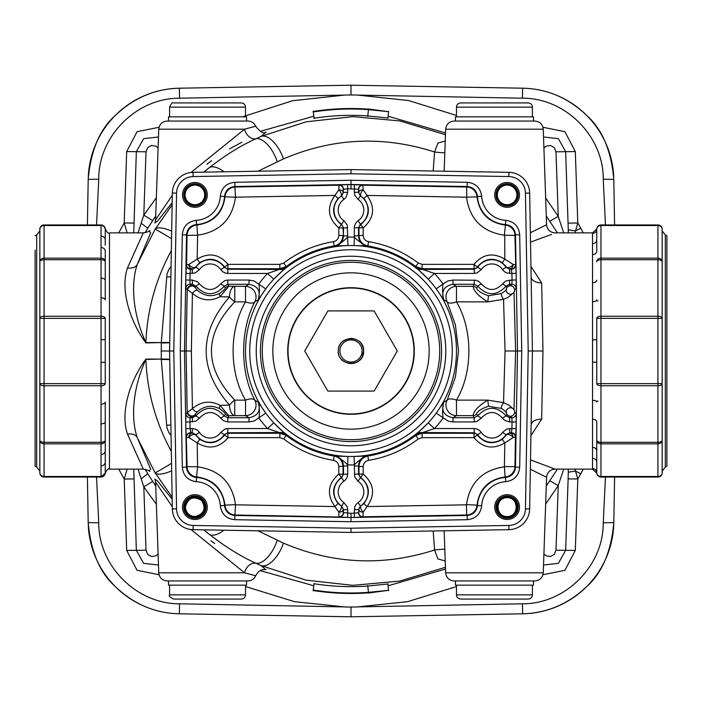 <?xml version="1.0" encoding="UTF-8"?>
<svg xmlns="http://www.w3.org/2000/svg" width="702" height="702" viewBox="0 0 702 702"><rect width="100%" height="100%" fill="white"/><g stroke="black" fill="none" stroke-linecap="round" stroke-linejoin="round"><path stroke-width="1.05" d="M288.022 351A62.978 62.978 0 0 1 382.485 296.463A62.978 62.978 0 0 1 382.485 405.537A62.978 62.978 0 0 1 288.022 351M287.715 351A63.285 63.285 0 0 1 382.643 296.191A63.285 63.285 0 0 1 382.643 405.809A63.285 63.285 0 0 1 287.715 351M456.476 351A105.475 105.475 0 0 1 298.262 442.348A105.475 105.475 0 0 1 298.262 259.652A105.475 105.475 0 0 1 456.476 351M502.579 269.665A12.803 12.803 0 0 0 481.247 269.665L477.018 272.964L474.219 273.438L434.433 273.438A113.917 113.917 0 0 1 443.059 283.898L447.981 280.932L453.001 280.054L475.982 280.238L478.615 281.283L481.247 283.819C488.355 291.365 495.463 291.365 502.588 283.819L506.045 280.844L512.039 280.054L511.925 273.438L507.037 273.034L504.519 271.727L502.579 269.665L506.335 266.962L502.299 262.653C492.839 257.081 484.555 258.494 477.448 266.883A4.221 4.212 -27.9 0 1 473.955 268.726L422.148 268.726L421.981 269.217L415.558 267.032L434.433 273.438L428.255 279.177L415.558 267.032L415.733 266.549C401.483 255.721 385.53 248.859 367.866 245.963L354.106 245.56A105.484 105.484 0 0 0 347.894 245.56L334.134 245.963C316.47 248.859 300.517 255.721 286.267 266.549L286.442 267.032L273.745 279.177L267.567 273.438L286.442 267.032L280.019 269.217L279.852 268.726L228.045 268.726A4.221 4.212 27.9 0 1 224.552 266.883C217.471 258.503 209.187 257.09 199.701 262.653L195.665 266.962L199.421 269.665L195.182 272.964L190.075 273.438L189.961 280.054L192.392 280.054L192.392 284.275L190.093 284.275L189.961 280.054L185.74 279.984L185.881 288.417L192.409 293.339A4.221 1.615 134 0 1 197.402 290.268L195.095 287.434L195.902 286.153L192.392 284.275L191.664 285.67A4.221 4.054 -83.1 0 0 187.609 289.821A4.221 3.721 148.2 0 1 190.76 286.24A4.221 3.721 148.2 0 1 195.095 287.434A4.221 4.212 -152.8 0 0 191.664 285.67L190.093 284.275A4.221 4.212 -44.5 0 0 185.881 288.417M273.745 279.177A105.484 105.484 0 0 0 265.76 288.864L258.231 299.894C261.03 291.207 257.959 286.004 248.999 284.275L227.773 284.275L224.263 286.153L225.403 287.96C225.202 288.908 223.385 290.619 219.954 293.103C212.004 297.253 204.484 296.314 197.402 290.268M248.999 421.946L248.999 417.725C257.959 415.996 261.03 410.784 258.231 402.106L265.76 413.136L254.019 421.068L248.999 421.946L227.773 421.946L223.385 420.717L220.753 418.181C213.645 410.635 206.537 410.635 199.412 418.181L195.955 421.156L189.961 421.946L190.075 428.562L194.963 428.966L197.481 430.273L199.421 432.335A12.803 12.803 0 0 0 220.753 432.335L224.982 429.036L227.781 428.562L267.567 428.562L273.745 422.823L286.442 434.968L267.567 428.562A113.917 113.917 0 0 1 258.941 418.102C259.722 412.82 259.486 407.485 258.231 402.106L254.896 400.289C239.926 372.271 239.882 329.949 254.896 301.711L258.231 299.894C259.486 294.515 259.722 289.18 258.941 283.898A113.917 113.917 0 0 1 267.567 273.438L227.781 273.438L225.202 273.034L222.692 271.727L220.753 269.665A12.803 12.803 0 0 0 199.421 269.665M199.421 432.335L195.665 435.038L199.701 439.347C209.161 444.919 217.445 443.506 224.552 435.117A4.221 4.212 152.1 0 1 228.045 433.274L279.852 433.274L280.019 432.783L286.442 434.968L286.267 435.451C300.517 446.279 316.47 453.141 334.134 456.037L347.894 456.44L347.692 466.04L343.471 466.04C343.059 460.398 340.093 456.923 334.564 455.633C339.592 457.941 343.945 461.021 347.648 464.873A113.917 113.917 0 0 0 354.352 464.873L354.308 466.04L358.529 466.04L358.529 474.219L360.407 477.737L358.081 481.247L354.782 477.018L354.308 466.04M347.894 456.44A105.484 105.484 0 0 0 354.106 456.44L367.866 456.037C385.53 453.141 401.483 446.279 415.733 435.451L415.558 434.968L428.255 422.823L434.433 428.562L415.558 434.968L421.981 432.783L422.148 433.274L473.955 433.274A4.221 4.212 -152.1 0 1 477.448 435.117C484.529 443.497 492.813 444.91 502.299 439.347L506.335 435.038L502.579 432.335L506.818 429.036L511.925 428.562L512.039 421.946L509.608 421.946L509.608 417.725L511.907 417.725L512.039 421.946L516.26 422.016L516.119 413.583L514.627 412.065A4.221 4.212 -44.5 0 1 510.407 416.207L511.907 417.725A4.221 4.212 135.5 0 0 516.119 413.583M428.255 422.823A105.484 105.484 0 0 0 436.24 413.136L443.769 402.106C440.97 410.793 444.041 415.996 453.001 417.725L474.227 417.725L477.737 415.847L476.535 413.926C477.623 411.1 481.616 408.546 488.522 406.265L501.456 408.424C504.536 410.494 506.239 411.969 506.563 412.837M453.001 280.054L453.001 284.275C444.041 286.004 440.97 291.216 443.769 299.894L436.24 288.864L443.059 283.898C442.278 289.18 442.514 294.515 443.769 299.894L447.104 301.711L455.431 325.017L458.529 351L455.422 376.974L447.104 400.289L443.769 402.106C442.514 407.485 442.278 412.82 443.059 418.102A113.917 113.917 0 0 1 434.433 428.562L474.219 428.562L476.798 428.966L479.308 430.273L481.247 432.335A12.803 12.803 0 0 0 502.579 432.335M358.529 235.96C358.941 241.602 361.907 245.077 367.436 246.367C362.407 244.059 358.055 240.979 354.352 237.127L354.308 235.96L358.985 235.565L358.976 228.018A4.221 4.212 117.9 0 1 360.819 224.526C369.708 216.76 370.744 208.046 363.943 198.412L360.407 195.902A17.015 17.015 0 0 1 360.407 224.263L363.188 227.869L358.529 227.781L358.529 235.96M367.866 245.963C362.364 244.656 359.406 241.19 358.985 235.565L363.197 235.416C363.452 238.794 365.233 240.874 368.532 241.655L367.866 245.963M347.894 245.56L347.648 237.127C343.945 240.979 339.592 244.059 334.564 246.367C340.093 245.077 343.059 241.602 343.471 235.96L347.692 235.96L347.648 237.127A113.917 113.917 0 0 1 354.352 237.127L354.106 245.56M338.803 235.416L343.015 235.565C342.594 241.198 339.628 244.665 334.134 245.963L333.468 241.655C336.767 240.874 338.539 238.794 338.803 235.416L338.812 227.869L343.024 228.018L343.471 235.96L343.471 227.781L341.593 224.263L343.919 220.753L347.218 224.982L347.692 235.96M334.134 456.037C339.636 457.344 342.594 460.81 343.015 466.435L343.024 473.982A4.221 4.212 -62.1 0 1 341.181 477.474C332.292 485.24 331.256 493.954 338.057 503.588L341.593 506.098A17.015 17.015 0 0 1 341.593 477.737L338.812 474.131L343.471 474.219L343.471 466.04L338.803 466.584C338.548 463.206 336.767 461.126 333.468 460.345L334.134 456.037M354.106 456.44L354.352 464.873C358.055 461.021 362.407 457.941 367.436 455.633C361.907 456.923 358.941 460.398 358.529 466.04L358.985 466.435C359.406 460.802 362.372 457.335 367.866 456.037L368.532 460.345C365.233 461.126 363.46 463.206 363.197 466.584L363.188 474.131L358.976 473.982L358.985 466.435L363.197 466.584M283.705 263.057L286.267 266.549L279.852 268.726L279.852 264.364L283.705 263.057C298.525 251.825 315.119 244.691 333.468 241.655M279.852 437.636L279.852 433.274L286.267 435.451L283.705 438.943L279.852 437.636L228.045 437.636L224.263 434.67A17.015 17.015 0 0 1 195.902 434.67L192.392 432.783L190.505 432.783A4.221 4.212 -45.5 0 0 186.293 437.074L187.048 466.619A10.548 10.539 -133.6 0 0 196.893 476.956C213.294 479.343 222.666 488.732 225 505.142L224.526 505.51C225.377 511.539 228.826 514.864 234.872 515.479L235.521 504.826C232.318 482.73 219.673 470.059 197.587 466.804L197.201 442.892L188.873 437.557L186.574 437.355A4.221 4.212 134.5 0 1 190.795 433.064L192.172 433.195A4.221 4.212 -152.1 0 1 195.665 435.038A4.221 2.255 147.1 0 0 192.401 434.775A4.221 2.255 147.1 0 0 188.873 437.557A4.221 3.291 92.5 0 1 192.172 433.195L192.392 428.562M418.295 438.943L415.733 435.451L422.148 433.274L422.148 437.636L418.295 438.943C403.474 450.175 386.881 457.309 368.532 460.345M422.148 264.364L422.148 268.726L415.733 266.549L418.295 263.057L422.148 264.364L473.955 264.364L477.737 267.33A17.015 17.015 0 0 1 506.098 267.33L509.608 269.217L511.495 269.217A4.221 4.212 134.5 0 0 515.707 264.926L514.952 235.381A10.548 10.539 46.4 0 0 505.107 225.044C488.706 222.657 479.334 213.268 477 196.858L477.474 196.49C476.623 190.461 473.174 187.136 467.128 186.521L467.207 182.301C475.658 183.178 480.484 187.829 481.686 196.262A25.456 25.456 0 0 0 505.738 220.314C514.154 221.499 518.804 226.325 519.699 234.793L521.726 351L517.506 351L515.479 234.872C514.847 228.817 511.521 225.368 505.51 224.526L504.413 235.196L514.952 235.381L515.479 234.872L519.699 234.793M516.26 422.016L515.707 437.074A4.221 4.212 45.5 0 0 511.495 432.783L509.608 432.783L506.098 434.67A17.015 17.015 0 0 1 477.737 434.67L473.955 437.636L422.148 437.636M481.247 432.335L477.737 434.67L474.219 432.783L474.219 428.562M515.707 437.074L513.127 437.557A4.221 2.255 32.9 0 0 509.599 434.775A4.221 2.255 32.9 0 0 506.335 435.038A4.221 4.212 152.1 0 1 509.827 433.195L511.495 432.783L511.925 428.562L516.145 428.641M474.219 273.438L474.219 269.217L477.737 267.33L481.247 269.665M416.742 268.129A8.442 7.441 -47.8 0 0 421.981 269.463L474.219 269.217L473.955 264.364C482.774 253.992 493.05 252.237 504.799 259.108L513.127 264.443A4.221 3.291 -87.5 0 1 509.827 268.805A4.221 4.212 27.9 0 1 506.335 266.962A4.221 2.255 -32.9 0 0 509.599 267.225A4.221 2.255 -32.9 0 0 513.127 264.443L515.426 264.645A4.221 4.212 -45.5 0 1 511.205 268.936L509.608 269.217L509.608 273.438M185.74 279.984L186.293 264.926A4.221 4.212 -134.5 0 0 190.505 269.217L192.392 269.217L195.902 267.33A17.015 17.015 0 0 1 224.263 267.33L228.045 264.364L279.852 264.364M220.753 269.665L224.263 267.33L227.781 269.217L227.781 273.438M186.293 264.926L188.873 264.443A4.221 2.255 -147.1 0 0 192.401 267.225A4.221 2.255 -147.1 0 0 195.665 266.962A4.221 4.212 -27.9 0 1 192.172 268.805L190.505 269.217L190.075 273.438L185.855 273.359M227.781 428.562L227.781 432.783L224.263 434.67L220.753 432.335M341.593 477.737L343.471 474.219L347.692 474.219L347.288 476.798L345.981 479.308L343.919 481.247L341.593 477.737M235.196 504.633L225 505.142A10.548 10.539 -136.4 0 0 235.337 514.996L339.18 517.005A4.221 4.212 135.5 0 0 343.471 512.793L343.471 509.608L341.593 506.098L343.919 502.579L347.218 506.818L347.692 509.608L343.102 509.81L343.278 512.592L351 513.276L354.308 513.223L354.712 507.037L356.019 504.519L358.081 502.579A12.803 12.803 0 0 0 358.081 481.247M363.943 503.588L367.076 506.563L363.153 512.17L363.013 516.804L466.663 514.996L466.479 504.826L367.076 506.563C375.482 494.585 374.192 483.783 363.188 474.131L360.407 477.737A17.015 17.015 0 0 1 360.407 506.098L363.943 503.588C370.744 493.945 369.708 485.24 360.819 477.474A4.221 4.212 62.1 0 1 358.976 473.982L354.308 474.219M358.081 502.579L360.407 506.098L358.529 509.608L354.308 509.608M358.897 509.81A4.221 4.212 117.9 0 1 360.749 506.317A4.221 1.439 56.6 0 0 363.153 512.17A4.221 2.36 1.4 0 1 358.897 509.81L358.529 512.793A4.221 4.212 -135.5 0 0 362.82 517.005L363.013 516.804A4.221 4.212 44.5 0 1 358.722 512.592L358.897 509.81M192.392 273.438L192.172 268.805A4.221 3.291 -92.5 0 1 188.873 264.443L197.201 259.108L197.587 235.196C219.673 231.941 232.318 219.27 235.521 197.174L334.924 195.437C326.518 207.415 327.808 218.217 338.812 227.869L341.593 224.263A17.015 17.015 0 0 1 341.593 195.902L338.057 198.412C331.256 208.055 332.292 216.76 341.181 224.526A4.221 4.212 -117.9 0 1 343.024 228.018L347.692 227.781M343.919 199.421L341.593 195.902L343.471 192.392L347.692 192.392L345.981 197.481L343.919 199.421A12.803 12.803 0 0 0 343.919 220.753M360.407 224.263L358.529 227.781L354.308 227.781L354.712 225.202L356.019 222.692L358.081 220.753L360.407 224.263M338.057 198.412L334.924 195.437L338.847 189.83A4.221 2.36 -178.6 0 1 343.102 192.19L343.471 189.207L347.692 188.777L347.622 184.565L362.82 184.995A4.221 4.212 -44.5 0 0 358.529 189.207L358.529 192.392L360.407 195.902L358.081 199.421L354.782 195.182L354.308 192.392L358.897 192.19L358.529 189.207L347.692 188.777L347.692 192.392M362.82 184.995L363.153 189.83A4.221 1.439 -56.6 0 0 360.749 195.682A4.221 4.212 62.1 0 1 358.897 192.19A4.221 2.36 -1.4 0 1 363.153 189.83L367.076 195.437L363.943 198.412M338.057 503.588L334.924 506.563L338.847 512.17L338.987 516.804A4.221 4.212 135.5 0 0 343.278 512.592M521.726 351L519.699 467.207C518.822 475.658 514.171 480.484 505.738 481.686A25.456 25.456 0 0 0 481.686 505.738C480.501 514.154 475.675 518.804 467.207 519.699L351 521.726L351 513.276M196.49 477.474L197.587 466.804L187.048 466.619L186.521 467.128C187.153 473.183 190.479 476.632 196.49 477.474A29.677 29.677 0 0 1 224.526 505.51L220.314 505.738A25.456 25.456 0 0 0 196.262 481.686L196.49 477.474M199.412 418.181L195.902 415.847L195.095 414.566L197.402 411.732A4.221 1.615 46 0 1 192.409 408.661L191.374 351L180.274 351L182.301 234.793C183.178 226.342 187.829 221.516 196.262 220.314A25.456 25.456 0 0 0 220.314 196.262C221.499 187.846 226.325 183.196 234.793 182.301L351 180.274L467.207 182.301M343.278 189.408L343.471 189.207A4.221 4.212 44.5 0 0 339.18 184.995L338.987 185.196A4.221 4.212 -135.5 0 1 343.278 189.408L343.102 192.19A4.221 4.212 -62.1 0 1 341.251 195.682A4.221 1.439 -123.4 0 0 338.847 189.83L338.987 185.196L235.337 187.004A10.548 10.539 -43.6 0 0 225 196.858L235.521 197.174L234.872 186.521C228.817 187.153 225.368 190.479 224.526 196.49L225 196.858C222.674 213.259 213.303 222.657 196.893 225.044L197.587 235.196L187.048 235.381L186.574 264.645A4.221 4.212 -134.5 0 0 190.795 268.936M196.262 481.686C187.846 480.501 183.196 475.675 182.301 467.207L186.521 467.128L184.494 351L186.521 234.872L187.048 235.381A10.548 10.539 -46.4 0 1 196.893 225.044L196.49 224.526C190.461 225.377 187.136 228.826 186.521 234.872L182.301 234.793M466.804 197.367L466.663 187.004L363.013 185.196A4.221 4.212 -44.5 0 0 358.722 189.408M514.004 409.792L515.593 351L517.506 351L515.479 467.128L514.952 466.619L504.738 466.602M467.207 519.699L467.128 515.479C473.183 514.847 476.632 511.521 477.474 505.51L477 505.142C479.326 488.741 488.697 479.343 505.107 476.956L505.51 477.474C511.539 476.623 514.864 473.174 515.479 467.128L519.699 467.207M351 521.726L234.793 519.699L234.872 515.479L351 517.506L467.128 515.479L466.663 514.996A10.548 10.539 136.4 0 0 477 505.142L466.804 504.633M509.608 428.562L509.827 433.195A4.221 3.291 87.5 0 1 513.127 437.557L504.799 442.892L504.413 466.804L505.107 476.956A10.548 10.539 133.6 0 0 514.952 466.619L515.426 437.355A4.221 4.212 45.5 0 0 511.205 433.064M363.197 235.416L363.188 227.869C374.192 218.217 375.482 207.415 367.076 195.437L466.479 197.174L477 196.858A10.548 10.539 43.6 0 0 466.663 187.004L467.128 186.521L351 184.494L351 188.724M338.847 512.17A4.221 2.36 178.6 0 0 343.102 509.81A4.221 4.212 -117.9 0 0 341.251 506.317A4.221 1.439 123.4 0 1 338.847 512.17M285.258 433.871A8.442 7.441 132.2 0 0 280.019 432.537L227.781 432.783L228.045 437.636C219.226 448.008 208.95 449.763 197.201 442.892L199.701 439.347M416.742 433.871A8.442 7.441 -132.2 0 1 421.981 432.537L474.219 432.783L473.955 437.636C482.774 448.008 493.05 449.763 504.799 442.892L502.299 439.347M504.738 235.398L504.799 259.108L502.299 262.653M285.258 268.129A8.442 7.441 47.8 0 1 280.019 269.463L227.781 269.217L228.045 264.364C219.226 253.992 208.95 252.237 197.201 259.108L199.701 262.653M186.293 437.074L185.855 428.641L190.075 428.562L190.795 433.064M185.855 428.641L185.74 422.016L189.961 421.946L190.093 417.725L192.392 417.725L195.902 415.847C205.353 405.817 214.812 405.817 224.263 415.847L227.773 417.725L248.999 417.725L245.524 415.637A10.548 10.521 121.4 0 0 254.896 400.289A10.548 4.563 153.8 0 0 245.524 400.122L234.758 400.122A10.548 3.852 -42.8 0 0 229.484 405.098A10.548 5.274 -91.2 0 0 234.758 415.637L245.524 415.637L245.524 400.122C229.019 372.165 228.966 330.045 245.524 301.878A10.548 4.563 -153.8 0 0 254.896 301.711A10.548 10.521 58.6 0 0 245.524 286.363L228.799 286.24A4.221 4.212 -26.9 0 0 225.403 287.96M192.392 421.946L192.392 417.725L191.664 416.33A4.221 4.054 -96.9 0 1 187.609 412.179L185.881 413.583A4.221 4.212 -135.5 0 0 190.093 417.725L191.664 416.33A4.221 4.212 -27.2 0 0 195.095 414.566A4.221 3.721 31.8 0 1 190.76 415.76A4.221 3.721 31.8 0 1 187.609 412.179L192.409 408.661C201.062 401.36 210.267 400.237 220.016 405.291A4.221 1.887 -59.9 0 0 219.954 408.897C223.385 411.381 225.202 413.092 225.403 414.04L224.263 415.847L220.753 418.181M227.773 421.946L227.773 417.725L228.799 415.76L234.758 415.637L234.758 400.122C203.694 367.374 203.694 334.626 234.758 301.878L245.524 301.878L245.524 286.363L248.999 284.275L248.999 280.054L253.852 280.87L265.76 288.864M509.608 421.946L504.527 420.244L502.588 418.181C495.463 410.635 488.355 410.635 481.247 418.181L477.018 421.472L474.227 421.946L453.001 421.946L448.148 421.13L436.24 413.136M453.001 421.946L453.001 417.725L456.476 415.637L473.139 415.637L474.227 417.725L474.227 421.946M481.247 418.181L477.737 415.847C487.179 405.826 496.63 405.826 506.098 415.847L509.608 417.725L510.407 416.207A4.221 4.212 -152.9 0 1 506.984 414.452L506.098 415.847L502.588 418.181M515.707 264.926L516.145 273.359L511.925 273.438L511.205 268.936M516.145 273.359L516.26 279.984L512.039 280.054L511.907 284.275L509.608 284.275L506.098 286.153L506.984 287.548A4.221 4.212 -27.1 0 1 510.407 285.793A4.221 4.212 -135.5 0 1 514.619 289.935L516.119 288.417A4.221 4.212 44.5 0 0 511.907 284.275L510.407 285.793L509.608 284.275L509.608 280.054M502.588 283.819L506.098 286.153C496.647 296.183 487.188 296.183 477.737 286.153L474.227 284.275L453.001 284.275L456.476 286.363A10.548 10.521 -58.6 0 0 447.104 301.711A10.548 4.563 -26.2 0 0 456.476 301.878L487.767 301.878L503.536 299.333L505.054 351L503.536 402.667L487.767 400.122C478.422 405.905 473.543 411.074 473.139 415.637A4.221 4.212 153.2 0 0 476.535 413.926M481.247 283.819L477.737 286.153L476.535 288.074C477.614 290.891 481.607 293.445 488.522 295.735L501.456 293.576A4.221 1.123 -118.9 0 0 503.536 299.333L508.037 297.367L513.469 292.909M474.227 280.054L474.227 284.275L473.139 286.363L456.476 286.363L456.476 301.878C472.981 329.835 473.034 371.955 456.476 400.122A10.548 4.563 26.2 0 0 447.104 400.289A10.548 10.521 -121.4 0 0 456.476 415.637L456.476 400.122L487.767 400.122L488.522 406.265M192.392 280.054L197.473 281.756L199.412 283.819C206.537 291.365 213.645 291.365 220.753 283.819L224.982 280.528L227.773 280.054L227.773 284.275L228.799 286.24L220.016 296.709L229.484 296.902A10.548 3.852 -137.2 0 0 234.758 301.878L234.758 286.363A10.548 5.274 91.2 0 0 229.484 296.902C198.42 332.967 198.42 369.033 229.484 405.098L220.016 405.291L228.799 415.76A4.221 4.212 -153.1 0 1 225.403 414.04M220.753 283.819L224.263 286.153C214.821 296.174 205.37 296.174 195.902 286.153L199.412 283.819M358.722 512.592L354.308 513.223L354.378 517.435L362.82 517.005M197.402 411.732C204.484 405.686 212.004 404.747 219.954 408.897M219.954 293.103A4.221 1.887 -120.1 0 0 220.016 296.709C210.267 301.763 201.062 300.64 192.409 293.339L191.374 351M506.563 289.163C506.239 290.031 504.545 291.505 501.456 293.576M514.004 292.207L515.593 351L505.054 351M513.469 409.09L509.117 405.273L503.536 402.667A4.221 1.123 -61.1 0 0 501.456 408.424M476.535 288.074A4.221 4.212 26.8 0 0 473.139 286.363C473.534 290.909 478.413 296.077 487.767 301.878L488.522 295.735M354.378 517.435L347.622 517.435L347.692 509.608M354.378 184.565L354.308 192.392M525.447 508.862L529.659 508.941A21.095 21.095 0 0 1 508.941 529.659L351 532.414L351 528.202L508.862 525.447A16.874 16.874 0 0 0 525.447 508.862L528.202 351L532.414 351L529.659 508.941L531.124 425.017A10.548 6.081 1 0 1 541.672 419.12L530.94 435.635M149.728 471.498C149.666 470.735 147.517 469.945 143.296 469.129L127.527 434.161C120.305 414.048 128.817 382.195 145.902 359.073L161.293 359.073L161.293 342.927A8.442 0.579 1 0 0 169.726 342.506L169.586 351L173.798 351L176.553 508.862A16.874 16.874 0 0 0 193.138 525.447L351 528.202L351 532.414L193.059 529.659A21.095 21.095 0 0 1 172.341 508.941L169.586 351L172.341 193.059A21.095 21.095 0 0 1 193.059 172.341L351 169.586L508.941 172.341A21.095 21.095 0 0 1 529.659 193.059L532.414 351L542.971 351L541.672 419.12M171.227 445.375L170.876 425.149L166.655 425.07L161.293 359.424L169.735 359.564M166.655 276.93L170.876 276.851L169.735 342.436L161.293 342.576L167.006 273.973L168.892 269.34L171.051 266.62M528.202 351L525.447 193.138A16.874 16.874 0 0 0 508.862 176.553L351 173.798L351 169.586L351 173.798L193.138 176.553A16.874 16.874 0 0 0 176.553 193.138L173.798 351M481.686 196.262L477.474 196.49A29.677 29.677 0 0 0 505.51 224.526L505.738 220.314M505.738 481.686L505.51 477.474A29.677 29.677 0 0 0 477.474 505.51L481.686 505.738M234.793 182.301L234.872 186.521L351 184.494L351 180.274M196.262 220.314L196.49 224.526A29.677 29.677 0 0 0 224.526 196.49L220.314 196.262M185.082 507.107A9.81 9.81 0 0 0 199.798 515.601A9.81 9.81 0 0 0 199.798 498.613A9.81 9.81 0 0 0 185.082 507.107M497.297 507.107A9.81 9.81 0 0 0 512.012 515.601A9.81 9.81 0 0 0 512.012 498.613A9.81 9.81 0 0 0 497.297 507.107M497.297 194.893A9.81 9.81 0 0 0 512.012 203.387A9.81 9.81 0 0 0 512.012 186.399A9.81 9.81 0 0 0 497.297 194.893M185.082 194.893A9.81 9.81 0 0 0 199.798 203.387A9.81 9.81 0 0 0 199.798 186.399A9.81 9.81 0 0 0 185.082 194.893M194.893 516.593C204.098 514.083 206.335 508.687 201.606 500.403C193.322 495.665 187.925 497.902 185.407 507.107C185.986 512.855 189.145 516.023 194.893 516.593M507.107 516.593C519.147 516.69 519.147 497.525 507.107 497.621C495.068 497.525 495.068 516.69 507.107 516.593A9.495 9.495 0 0 0 516.593 507.107A9.495 9.495 0 0 0 507.107 497.613A9.495 9.495 0 0 0 497.613 507.107A9.495 9.495 0 0 0 507.107 516.593M185.407 507.107A9.495 9.495 0 0 0 199.64 515.329A9.495 9.495 0 0 0 199.64 498.885A9.495 9.495 0 0 0 185.407 507.107M530.94 266.374L541.672 282.88L542.971 351M530.519 459.889L554.992 469.111L592.541 469.129L596.761 473.087M551.561 234.407L530.519 242.111M541.672 282.88A10.548 6.081 -1 0 1 531.124 276.983M662.153 383.643L657.932 383.643L657.932 318.357L600.973 318.357L600.973 383.643L657.932 383.643L657.932 385.749L600.973 385.749A4.221 2.106 180 0 1 596.761 383.643L596.761 318.357A4.221 2.106 180 0 1 600.973 316.251L657.932 316.251A4.221 2.106 0 0 1 662.153 318.357L662.153 440.18A4.221 3.65 180 0 1 657.932 443.839L600.973 443.839A4.221 3.65 180 0 1 596.761 440.18L596.761 421.744L596.761 440.18A4.221 2.106 180 0 0 600.973 442.295L657.932 442.295A4.221 2.106 0 0 0 662.153 440.18L662.153 472.823A4.221 3.65 180 0 1 657.932 476.482L657.932 385.749A4.221 2.106 -0 0 0 662.153 383.643L662.153 471.121L665.321 467.032L666.9 466.242L666.9 235.758L665.321 234.968L665.321 467.032M596.761 401.246L598.06 401.061M596.761 383.643L600.973 383.643L600.973 477.044L657.932 477.044L600.973 477.044A4.221 4.221 0 0 1 596.761 472.823L596.761 440.18M600.973 224.956L657.932 224.956L600.973 224.956A4.221 4.221 0 0 0 596.761 229.177L596.761 239.821L596.761 229.177A4.221 4.221 0 0 1 600.973 224.956L600.973 225.517A4.221 3.65 180 0 0 596.761 229.177A4.221 4.203 180 0 1 592.541 233.38L592.541 243.655A4.221 3.835 180 0 0 596.761 239.821L596.761 251.167A4.221 3.44 180 0 1 592.541 254.615L592.541 243.655M662.153 229.177A4.221 4.221 0 0 0 657.932 224.956L657.932 225.517L600.973 225.517L600.973 258.16L657.932 258.16L657.932 225.517A4.221 3.65 0 0 1 662.153 229.177L662.153 318.357L662.153 230.879L665.321 234.968M662.153 472.823A4.221 4.221 0 0 1 657.932 477.044L657.932 476.482L600.973 476.482A4.221 3.65 180 0 1 596.761 472.823A4.221 4.221 0 0 0 600.973 477.044M662.153 318.357L657.932 318.357L657.932 259.705A4.221 2.106 0 0 1 662.153 261.82A4.221 3.65 0 0 0 657.932 258.16L657.932 259.705L600.973 259.705A4.221 2.106 180 0 0 596.761 261.82A4.221 3.65 180 0 1 600.973 258.16L600.973 318.357L596.761 318.357M598.06 300.939L596.761 300.754M596.761 299.877L596.761 299.912A4.221 1.764 180 0 1 592.541 301.676L592.541 282.695A4.221 2.439 180 0 0 596.761 280.256M596.761 245.27L596.761 239.821M596.761 456.73L596.761 450.833A4.221 3.44 180 0 0 592.541 447.385L592.541 419.305A4.221 2.439 180 0 1 596.761 421.744M596.761 462.179A4.221 3.835 180 0 0 592.541 458.345L592.541 468.62A4.221 4.203 180 0 1 596.761 472.823M592.541 419.305L592.541 400.324A4.221 1.764 180 0 1 596.761 402.088M592.541 400.324L592.541 361.96L596.761 362.346M592.541 361.96L592.541 340.04L596.761 339.654M605.466 224.956L603.255 179.194C603.623 136.407 565.575 97.92 522.437 98.192L357.125 95.095M242.436 116.848L292.515 100.737L345.094 95.016L351 94.963L357.125 95.024L408.538 100.526L456.476 115.453M577.799 222.99L580.747 228.185L575.5 230.949L574.833 232.871M580.773 228.176L583.265 232.871M542.953 127.273L564.926 131.695L575.307 151.562L577.799 222.999L575.517 230.94L568.278 229.8L565.645 151.676L558.353 138.654L543.523 136.978M445.516 132.976L388.145 116.216M313.785 116.225L260.328 131.344M345.094 95.086L179.563 98.192C136.381 97.973 98.42 136.346 98.745 179.194L96.534 224.956M118.699 232.871L124.184 222.982M147.815 228.168L145.156 232.695M146.876 229.747L145.051 232.713M127.132 232.871L124.201 223.017M387.987 118.006L367.787 115.944C349.789 114.672 331.879 115.444 314.057 118.261L313.978 117.752M265.461 132.573L261.047 136.407L306.098 121.841L352.966 116.637L399.807 120.928L445.454 134.723M155.721 215.962L147.841 228.124M149.184 230.967L150.684 232.845L137.259 264.382L155.054 229.3L172.13 204.844M203.843 172.148L209.275 167.681L203.65 172.157M172.165 202.764L157.336 221.27L155.124 222.56M206.932 164.207L211.521 160.74M229.519 148.885L241.821 142.216M105.247 288.311L105.239 251.167A4.221 3.65 180 0 0 101.027 247.516L101.027 236.17A4.221 3.65 180 0 1 105.239 239.821L105.239 229.177A4.221 3.65 180 0 0 101.027 225.517L101.027 224.956L44.068 224.956L101.027 224.956A4.221 4.221 0 0 1 105.239 229.177L105.247 245.27M105.028 474.157A4.221 4.221 0 0 0 105.239 472.823L105.239 462.179L105.239 472.823A4.221 3.65 180 0 1 101.027 476.482L44.068 476.482L44.068 442.295L101.027 442.295A4.221 2.106 180 0 0 105.239 440.18L105.239 421.744A4.221 2.106 180 0 1 101.027 423.85L101.027 404.194A4.221 2.106 180 0 0 105.239 402.088L105.239 472.823A4.221 4.221 0 0 1 101.027 477.044L44.068 477.044L101.027 477.044L101.027 443.839L44.068 443.839A4.221 3.65 180 0 1 39.847 440.18L39.847 229.177A4.221 4.221 0 0 1 44.068 224.956A4.221 4.221 0 0 0 39.847 229.177A4.221 3.65 180 0 1 44.068 225.517L44.068 258.16A4.221 3.65 180 0 0 39.847 261.82A4.221 2.106 180 0 1 44.068 259.705L44.068 316.251A4.221 2.106 180 0 0 39.847 318.357L39.847 230.879L36.679 234.968L36.679 467.032L39.847 471.121L39.847 383.643A4.221 2.106 180 0 0 44.068 385.749L44.068 442.295A4.221 2.106 180 0 1 39.847 440.18L39.847 472.823A4.221 4.221 0 0 0 44.068 477.044A4.221 4.221 0 0 1 39.847 472.823A4.221 4.221 0 0 0 44.068 477.044L44.068 476.482A4.221 3.65 180 0 1 39.847 472.823M96.534 477.044L98.745 522.806C98.377 565.593 136.425 604.08 179.563 603.808L345.094 606.914M245.524 586.53L294.41 601.649L345.094 606.976L351 607.037L357.125 606.976L407.695 601.649L456.476 586.547M118.726 469.129L124.219 479.01L126.693 550.438L146.016 550.201L143.805 486.846L141.137 478.79M147.832 473.824L145.182 469.305M124.201 478.983L127.132 469.129M145.051 469.278L147.806 473.78L141.146 478.782L138.075 469.129M445.516 569.024L388.145 585.784M313.785 585.766L260.337 570.656M445.454 567.277L399.701 581.089L352.799 585.345L306.019 580.142L261.047 565.593L265.47 569.427M214.654 543.506L210.933 540.821M155.107 479.422L157.371 480.782L172.165 499.236M203.65 529.843L209.275 534.319L203.843 529.852M172.13 497.156L155.054 472.7L137.259 437.618L150.684 469.147L149.157 471.016M147.841 473.876L155.721 486.038M387.987 583.994L367.787 586.056C349.789 587.328 331.879 586.556 314.057 583.739L313.978 584.248M357.125 606.905L522.437 603.808C565.619 604.027 603.58 565.654 603.255 522.806L605.466 477.044M580.773 473.824L583.265 469.129M563.688 469.129L558.239 485.635L555.984 550.201L565.645 550.324L568.137 478.887L577.799 479.001L580.747 473.815L575.508 471.033L577.799 479.001L575.307 550.438L564.926 570.305L542.953 574.727M574.833 469.129L575.5 471.024L568.278 472.2L568.26 469.129M36.679 467.032L35.1 466.242L35.1 250.166M224.026 171.797A25.316 10.881 51.3 0 0 209.275 167.681C225.886 154.835 241.479 145.182 256.063 138.715A10.548 7.696 64 0 1 244.55 129.203L255.695 126.22C254.142 122.947 251.544 121.227 247.92 121.06L167.181 121.06C162.197 121.525 159.38 124.236 158.749 129.203L155.581 219.849L172.297 195.288M277.185 161.548A25.316 12.153 67.1 0 0 256.063 138.715L261.047 136.407A25.316 12.101 66.2 0 1 283.476 158.863L258.02 171.2M190.979 172.481L244.55 129.203L158.749 129.203M258.02 530.8L283.476 543.137A25.316 12.101 113.8 0 1 261.047 565.593L256.063 563.285C241.427 556.791 225.833 547.13 209.275 534.319A25.316 10.881 128.7 0 0 224.026 530.203M266.119 569.489L266.128 569.489C264.294 570.042 260.03 567.883 255.695 575.78L244.55 572.797A10.548 7.696 116 0 1 256.063 563.285A25.316 12.153 112.9 0 0 277.185 540.452M255.695 575.78C254.142 579.053 251.544 580.773 247.92 580.94L167.181 580.94C162.197 580.475 159.38 577.764 158.749 572.797L244.55 572.797L190.979 529.519M172.297 506.721L155.598 482.151L158.749 572.797M127.527 267.839A10.504 7.152 20.2 0 0 137.259 264.382C129.844 286.609 134.143 317.251 145.902 342.576L145.902 342.927C128.799 319.743 120.349 288.118 127.527 267.839L143.287 232.88L109.459 232.871L109.459 469.129C108.433 468.058 107.029 469.462 105.239 473.35M171.674 231.125A25.316 8.003 31.2 0 0 155.054 229.3A25.316 0.755 31.8 0 1 171.542 238.689M444.822 152.808A10.548 0.895 4.5 0 1 434.591 152.001L437.881 143.076L445.235 141.032M530.352 232.748L546.56 224.754M445.647 129.203C446.279 124.236 449.087 121.525 454.08 121.06L534.819 121.06C539.803 121.525 542.62 124.236 543.251 129.203L445.647 129.203L444.173 171.209M557.406 232.871L546.279 216.032M145.902 359.073L145.902 359.424C134.152 384.696 129.835 415.514 137.259 437.618A10.504 7.152 159.8 0 0 127.527 434.161M171.542 463.311A25.316 0.755 148.2 0 1 155.054 472.7A25.316 8.003 148.8 0 0 171.674 470.875M444.822 549.192A10.548 0.895 -4.5 0 0 434.591 549.999L433.16 530.984M546.568 477.255L530.352 469.252M445.235 560.959L437.881 558.915L434.591 549.999C383.362 566.479 332.994 564.197 283.476 543.137M543.251 572.797C542.62 577.764 539.803 580.475 534.819 580.94L454.08 580.94C449.087 580.475 446.279 577.764 445.647 572.797L543.251 572.797L546.586 477.255C547.218 472.323 550.026 469.603 554.992 469.129M546.279 485.968L557.406 469.129M158.476 136.978L143.647 138.654L136.355 151.676L146.016 151.799L143.805 215.154L156.353 197.718M133.863 223.069L124.201 222.955L126.693 151.562L136.355 151.676L133.74 232.871M138.075 232.871L141.146 223.218L147.806 228.22M141.137 223.21L143.805 215.154L152.615 220.577M133.74 469.129L136.355 550.324L143.647 563.346L158.476 565.022M156.353 504.282L143.805 486.846L152.615 481.423M105.239 421.744L105.247 414.575M101.027 465.83A4.221 3.65 180 0 0 105.239 462.179L105.247 456.73M39.847 318.357L44.068 318.357L44.068 316.251L101.027 316.251A4.221 2.106 180 0 1 105.239 318.357L105.239 383.643A4.221 2.106 180 0 1 101.027 385.749L44.068 385.749L44.068 383.643L101.027 383.643L101.027 318.357L44.068 318.357L44.068 383.643L39.847 383.643M105.239 251.167L105.239 299.912A4.221 2.106 180 0 0 101.027 297.806L101.027 259.705L44.068 259.705L44.068 258.16L101.027 258.16L101.027 247.516M105.028 227.843A4.221 4.221 0 0 1 105.239 229.177A4.221 4.221 0 0 0 104.703 227.115M102.843 225.368A4.221 4.221 0 0 0 102.343 225.167L102.843 225.368M105.239 261.82A4.221 3.65 180 0 0 101.027 258.16L101.027 259.705A4.221 2.106 180 0 1 105.239 261.82M105.239 280.256A4.221 2.106 180 0 0 101.027 278.15M105.239 339.654L101.027 339.654M105.239 362.346L101.027 362.346M105.239 440.18A4.221 3.65 180 0 1 101.027 443.839L101.027 423.85M105.239 450.833A4.221 3.65 180 0 1 101.027 454.484M102.843 476.632A4.221 4.221 0 0 1 102.343 476.833L102.843 476.632M105.239 472.823A4.221 4.221 0 0 1 104.703 474.885A4.221 4.221 0 0 0 105.239 472.823M545.647 197.92L558.239 216.365L555.984 151.799L575.307 151.562M549.789 221.244L558.239 216.365L563.688 232.871M568.251 232.871L568.278 229.8M577.799 222.999L568.137 223.113M568.137 478.887L568.278 472.192M543.523 565.022L558.353 563.346L565.645 550.324L575.307 550.438M549.789 480.756L558.239 485.635L545.647 504.08M171.332 451.325C155.677 422.674 147.201 392.041 145.902 359.424L161.293 359.073A8.442 0.579 179 0 1 169.726 359.494M161.144 351L169.586 351M87.399 224.956L88.198 179.379C90.76 150.518 99.798 129.194 115.321 115.418C133.757 97.894 155.116 88.821 179.379 88.198L351 85.205L522.621 88.198C546.884 88.715 568.243 97.797 586.679 115.418C602.202 129.203 611.24 150.518 613.802 179.379L614.601 224.956M522.437 603.808L522.621 613.802A92.848 92.822 -135 0 0 613.802 522.63L614.601 477.044L613.802 522.621C611.24 551.482 602.202 572.806 586.679 586.582C568.243 604.106 546.884 613.179 522.621 613.802L351 616.795L179.379 613.802C155.116 613.285 133.757 604.203 115.321 586.582C99.798 572.797 90.76 551.482 88.198 522.621L87.399 477.044M351 85.205L351 94.963M351 616.795L351 607.037M368.506 108.968L388.557 111.697L368.462 109.644C349.982 108.319 331.59 109.091 313.285 111.969L313.206 111.478C331.546 108.599 349.973 107.818 368.497 109.152M387.952 118.322L388.583 111.364M367.743 116.444L368.48 109.494M367.787 115.944L368.462 109.644M313.162 111.153L314.013 118.068M314.092 118.577L313.241 111.644M368.506 593.032L388.557 590.303L368.462 592.356C349.982 593.681 331.59 592.909 313.285 590.031L313.206 590.522C331.546 593.401 349.973 594.182 368.497 592.848M387.952 583.678L388.583 590.636M367.743 585.556L368.48 592.506M367.787 586.056L368.462 592.356M313.162 590.847L314.013 583.932M314.092 583.423L313.241 590.356M168.524 580.94L168.524 585.152L246.577 585.152L246.577 580.94M169.586 585.152L169.586 594.857L245.524 594.857L245.524 585.152M245.524 594.857C245.27 597.42 243.866 598.832 241.304 599.078L173.798 599.078C169.893 597.262 168.489 595.858 169.586 594.857M455.422 580.94L455.422 585.152L533.476 585.152L533.476 580.94M456.476 585.152L456.476 594.857L532.414 594.857L532.414 585.152M532.414 594.857C532.169 597.42 530.765 598.832 528.202 599.078L460.696 599.078C457.862 598.534 456.458 597.13 456.476 594.857M533.476 121.06L533.476 116.848L455.422 116.848L455.422 121.06M532.414 107.143L456.476 107.143C456.73 104.58 458.134 103.168 460.696 102.922L528.202 102.922C530.765 103.168 532.169 104.58 532.414 107.143L532.414 116.848M246.577 121.06L246.577 116.848L168.524 116.848L168.524 121.06M245.524 107.143L169.586 107.143C171.235 103.413 172.639 102.009 173.798 102.922L241.304 102.922C243.866 103.168 245.27 104.58 245.524 107.143L245.524 116.848M327.86 391.084L304.721 351L327.86 310.916L374.14 310.916L397.279 351L374.14 391.084L327.86 391.084M359.95 359.95A12.654 12.654 0 0 0 359.95 342.049M363.654 351C364.417 367.322 337.583 367.322 338.346 351C337.583 334.678 364.417 334.678 363.654 351M339.926 351A11.074 11.074 0 0 1 356.537 341.409A11.074 11.074 0 0 1 356.537 360.591A11.074 11.074 0 0 1 339.926 351M613.723 176.746A92.848 92.822 135 0 0 524.42 88.25M178.334 88.224A92.848 92.822 45 0 0 88.276 176.746M88.276 525.254A92.848 92.822 -45 0 0 177.58 613.75M429.168 351A78.168 78.168 0 0 1 311.916 418.69A78.168 78.168 0 0 1 311.916 283.31A78.168 78.168 0 0 1 429.168 351M439.706 351A88.706 88.706 0 0 0 351 262.294A88.706 88.706 0 0 0 262.294 351A88.706 88.706 0 0 0 351 439.706A88.706 88.706 0 0 0 439.706 351M260.433 351A90.567 90.567 0 0 0 351 441.567A90.567 90.567 0 0 0 441.567 351A90.567 90.567 0 0 0 351 260.433A90.567 90.567 0 0 0 260.433 351M445.788 351A94.788 94.788 0 0 1 303.606 433.081A94.788 94.788 0 0 1 303.606 268.919A94.788 94.788 0 0 1 445.788 351M452.255 351A101.255 101.255 0 0 0 300.368 263.311A101.255 101.255 0 0 0 300.368 438.689A101.255 101.255 0 0 0 452.255 351M265.76 413.136A105.484 105.484 0 0 0 273.745 422.823M436.24 288.864A105.484 105.484 0 0 0 428.255 279.177M339.18 517.005L347.622 517.435M504.413 466.804C482.327 470.059 469.682 482.73 466.479 504.826M185.881 413.583L185.74 422.016M191.418 285.617A4.221 4.212 135.5 0 0 187.197 289.759L186.109 351L187.197 412.241A4.221 4.212 44.5 0 0 191.418 416.383M347.622 184.565L339.18 184.995M466.479 197.174C469.682 219.27 482.327 231.941 504.413 235.196M368.532 241.655C386.881 244.691 403.474 251.825 418.295 263.057M516.119 288.417L516.26 279.984M338.803 466.584L338.812 474.131C327.808 483.783 326.518 494.585 334.924 506.563L235.521 504.826M333.468 460.345C315.119 457.309 298.525 450.175 283.705 438.943M227.773 280.054L248.999 280.054M347.692 466.04L347.692 474.219M343.919 481.247A12.803 12.803 0 0 0 343.919 502.579M354.308 235.96L354.308 227.781M358.081 220.753A12.803 12.803 0 0 0 358.081 199.421M207.301 507.107A12.399 12.399 0 0 1 188.698 517.848A12.399 12.399 0 0 1 188.698 496.367A12.399 12.399 0 0 1 207.301 507.107M519.506 507.107A12.399 12.399 0 0 1 500.903 517.848A12.399 12.399 0 0 1 500.903 496.367A12.399 12.399 0 0 1 519.506 507.107M519.506 194.893A12.399 12.399 0 0 1 500.903 205.633A12.399 12.399 0 0 1 500.903 184.152A12.399 12.399 0 0 1 519.506 194.893M207.301 194.893A12.399 12.399 0 0 1 188.698 205.633A12.399 12.399 0 0 1 188.698 184.152A12.399 12.399 0 0 1 207.301 194.893M234.793 519.699C226.342 518.822 221.516 514.171 220.314 505.738M182.301 467.207L180.274 351M508.862 525.447L508.941 529.659A21.095 21.095 0 0 0 529.659 508.941M193.138 525.447L193.059 529.659A21.095 21.095 0 0 1 172.341 508.941L176.553 508.862M176.553 193.138L172.341 193.059A21.095 21.095 0 0 1 193.059 172.341L193.138 176.553M508.862 176.553L508.941 172.341A21.095 21.095 0 0 1 529.659 193.059L525.447 193.138M183.757 507.107A11.135 11.135 0 0 0 194.893 518.243A11.135 11.135 0 0 0 206.037 507.107A11.135 11.135 0 0 0 194.893 495.963A11.135 11.135 0 0 0 183.757 507.107M183.801 507.107A11.092 11.092 0 0 0 200.439 516.716A11.092 11.092 0 0 0 200.439 497.499A11.092 11.092 0 0 0 183.801 507.107M184.45 507.107A10.451 10.451 0 0 1 194.893 496.656A10.451 10.451 0 0 1 205.344 507.107A10.451 10.451 0 0 1 194.893 517.549A10.451 10.451 0 0 1 184.45 507.107M518.243 507.107A11.135 11.135 0 0 0 501.535 497.455A11.135 11.135 0 0 0 501.535 516.751A11.135 11.135 0 0 0 518.243 507.107M518.199 507.107A11.092 11.092 0 0 1 507.107 518.199A11.092 11.092 0 0 1 496.007 507.107A11.092 11.092 0 0 1 507.107 496.007A11.092 11.092 0 0 1 518.199 507.107M496.656 507.107A10.451 10.451 0 0 0 512.328 516.154A10.451 10.451 0 0 0 512.328 498.06A10.451 10.451 0 0 0 496.656 507.107M518.243 194.893A11.135 11.135 0 0 0 501.535 185.249A11.135 11.135 0 0 0 501.535 204.545A11.135 11.135 0 0 0 518.243 194.893M518.199 194.893A11.092 11.092 0 0 0 507.107 183.801A11.092 11.092 0 0 0 496.007 194.893A11.092 11.092 0 0 0 507.107 205.993A11.092 11.092 0 0 0 518.199 194.893M496.656 194.893A10.451 10.451 0 0 1 512.328 185.846A10.451 10.451 0 0 1 512.328 203.94A10.451 10.451 0 0 1 496.656 194.893M206.037 194.893A11.135 11.135 0 0 0 194.893 183.757A11.135 11.135 0 0 0 183.757 194.893A11.135 11.135 0 0 0 194.893 206.037A11.135 11.135 0 0 0 206.037 194.893M183.801 194.893A11.092 11.092 0 0 1 200.439 185.284A11.092 11.092 0 0 1 200.439 204.501A11.092 11.092 0 0 1 183.801 194.893M184.45 194.893A10.451 10.451 0 0 0 194.893 205.344A10.451 10.451 0 0 0 205.344 194.893A10.451 10.451 0 0 0 194.893 184.45A10.451 10.451 0 0 0 184.45 194.893M592.541 458.345L592.541 447.385M592.541 340.04L592.541 301.676M592.541 282.695L592.541 254.615M126.693 151.562L137.074 131.695L159.047 127.273M101.027 236.17L101.027 225.517L44.068 225.517L44.068 224.956M105.239 318.357L101.027 318.357L101.027 297.806M101.027 404.194L101.027 383.643L105.239 383.643M159.047 574.727L137.074 570.305L126.693 550.438M171.332 250.675C155.677 279.326 147.201 309.959 145.902 342.576L161.293 342.576L145.902 342.927M433.16 171.016L434.591 152.001C383.362 135.521 332.994 137.803 283.476 158.863M171.051 435.38L168.892 432.66L167.006 428.027L166.655 425.07M158.09 148.078L155.958 146.209L151.571 145.454L147.701 147.604L146.016 151.799M158.09 553.922L155.958 555.791L151.571 556.546L147.701 554.396L146.016 550.201M133.863 478.931L124.201 479.045M555.984 151.799L554.299 147.604L550.429 145.454L546.042 146.209L543.91 148.078M555.984 550.201L554.299 554.396L550.429 556.546L546.042 555.791L543.91 553.922M88.198 179.379L98.745 179.194M179.379 88.198L179.563 98.192M522.621 88.198L522.437 98.192M613.802 179.379L603.255 179.194M613.802 522.621L603.255 522.806M179.379 613.802L179.563 603.808M88.198 522.621L98.745 522.806M509.108 407.976A4.221 4.221 0 0 0 507.572 415.119A4.221 4.221 0 0 0 514.531 412.873A4.221 4.221 0 0 0 509.108 407.976M509.108 294.024A4.221 4.221 0 0 0 514.531 289.127A4.221 4.221 0 0 0 507.572 286.881A4.221 4.221 0 0 0 509.108 294.024M543.251 129.203L546.586 224.745C547.218 229.677 550.017 232.397 554.984 232.871L592.541 232.871L596.761 228.913M35.1 235.758L36.679 234.968M266.119 132.511L266.128 132.511C265.347 130.993 263.759 136.75 255.695 126.22M155.59 219.866L154.949 223.017M154.94 478.957L155.59 482.134M445.647 572.797L444.173 530.791M143.287 469.129L109.459 469.129M149.737 230.502C149.175 231.476 147.025 232.265 143.296 232.871M109.459 232.871C108.292 233.836 106.888 232.423 105.239 228.65M105.239 228.913L103.914 226.097L101.035 224.956M101.044 477.044L105.239 473.087M456.476 107.143L456.476 116.848M169.586 107.143L169.586 116.848M338.346 351C338.425 344.024 342.637 339.803 351 338.346C358.696 339.101 362.908 343.313 363.654 351L361.986 357.283C352.746 370.77 336.328 359.547 338.346 351"/></g></svg>

